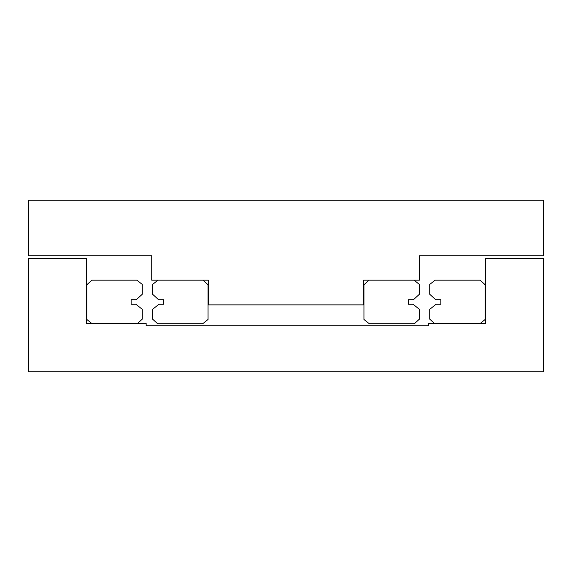 <?xml version="1.0" encoding="UTF-8"?>
<svg xmlns="http://www.w3.org/2000/svg" width="572" height="572" viewBox="0 0 572 572"><rect width="100%" height="100%" fill="white"/><g stroke="black" fill="none" stroke-linecap="round" stroke-linejoin="round"><path stroke-width="0.86" d="M543.4 200.2L543.4 255.798L419.419 255.798L419.419 280.166L363.649 280.166L363.649 304.876L208.351 304.876L208.351 280.166L151.723 280.166L151.723 255.798L28.6 255.798L28.6 200.2L543.4 200.2M426.712 325.811L428.428 325.811L428.428 323.452L485.528 323.452L485.528 258.544L543.4 258.544L543.4 371.8L28.6 371.8L28.6 258.544L86.515 258.544L86.515 323.452L146.146 323.452L146.146 325.811L428.428 325.811M131.131 299.728L131.131 304.254L135.929 304.254L142.285 309.338L142.285 319.119L137.216 323.752L92.171 323.752L86.808 319.462L86.808 284.799L91.877 280.166L136.922 280.166L142.285 284.456L142.285 294.237L136.279 299.728L131.131 299.728M435.721 299.728L429.715 294.237L429.715 284.456L435.077 280.166L480.123 280.166L485.192 284.799L485.192 319.462L479.829 323.752L434.784 323.752L429.715 319.119L429.715 309.338L436.071 304.254L440.869 304.254L440.869 299.728L435.721 299.728M158.587 299.728L152.581 294.237L152.581 284.456L157.944 280.166L202.988 280.166L208.058 284.799L208.058 319.462L202.695 323.752L157.65 323.752L152.581 319.119L152.581 309.338L158.937 304.254L163.735 304.254L163.735 299.728L158.587 299.728M408.265 299.728L408.265 304.254L413.063 304.254L419.419 309.338L419.419 319.119L414.35 323.752L369.305 323.752L363.942 319.462L363.942 284.799L369.012 280.166L414.056 280.166L419.419 284.456L419.419 294.237L413.413 299.728L408.265 299.728"/></g></svg>
